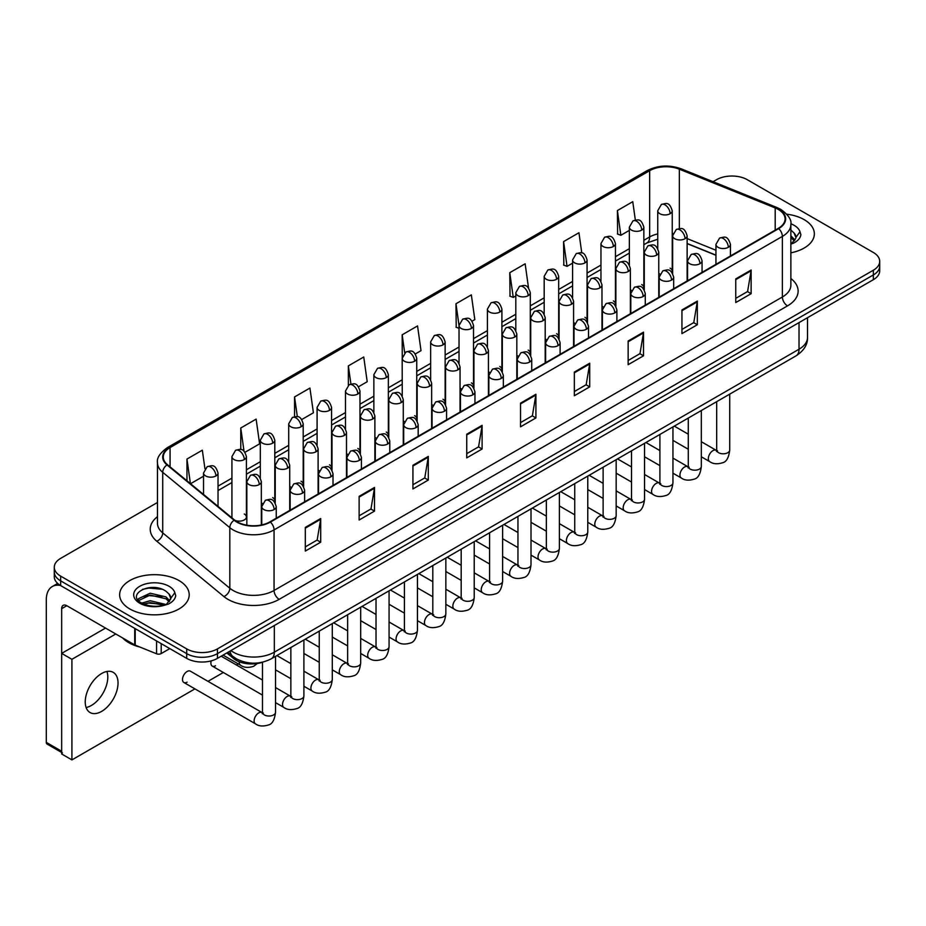 <?xml version="1.0" encoding="UTF-8"?>
<svg xmlns="http://www.w3.org/2000/svg" width="926" height="926" viewBox="0 0 926 926"><rect width="100%" height="100%" fill="white"/><g stroke="black" fill="none" stroke-linecap="round" stroke-linejoin="round"><path stroke-width="1.39" d="M630.363 289.641A7.246 4.179 0 0 0 631.474 290.463M601.981 306.031A7.246 4.179 0 0 0 603.081 306.853M573.588 322.422A7.246 4.179 0 0 0 574.699 323.243M545.206 338.812A7.246 4.179 0 0 0 546.305 339.634M516.824 355.202A7.246 4.179 0 0 0 517.923 356.024M488.43 371.592A7.246 4.179 0 0 0 489.53 372.414M460.048 387.982A7.246 4.179 0 0 0 461.148 388.793M431.655 404.373A7.246 4.179 0 0 0 432.755 405.183M403.273 420.751A7.246 4.179 0 0 0 404.373 421.573M374.88 437.141A7.246 4.179 0 0 0 375.979 437.963M346.498 453.532A7.246 4.179 0 0 0 347.597 454.353M318.104 469.922A7.246 4.179 0 0 0 319.204 470.744M289.722 486.312A7.246 4.179 0 0 0 290.822 487.134M261.329 502.702A7.246 4.179 0 0 0 262.428 503.524M234.972 520.366A7.246 4.179 0 0 0 242.496 520.678A7.246 4.179 0 0 0 246.42 516.951L246.42 456.599A7.246 4.179 0 0 1 244.29 459.562A7.246 4.179 0 0 1 234.046 459.562A7.246 4.179 0 0 1 231.928 456.599L231.928 516.951A7.246 4.179 0 0 0 232.194 518.085M658.756 273.251A7.246 4.179 0 0 0 659.856 274.073M715.948 255.287L687.138 243.642M643.501 288.785A7.246 4.179 0 0 0 643.848 287.5A7.246 4.179 0 0 0 641.718 284.548M615.107 305.175A7.246 4.179 0 0 0 615.454 303.89A7.246 4.179 0 0 0 613.336 300.938M586.725 321.565A7.246 4.179 0 0 0 587.072 320.28A7.246 4.179 0 0 0 584.943 317.329M558.332 337.944A7.246 4.179 0 0 0 558.679 336.67A7.246 4.179 0 0 0 556.561 333.719M529.95 354.334A7.246 4.179 0 0 0 530.297 353.061A7.246 4.179 0 0 0 528.167 350.109M501.556 370.724A7.246 4.179 0 0 0 501.904 369.451A7.246 4.179 0 0 0 499.785 366.488M473.174 387.114A7.246 4.179 0 0 0 473.522 385.841A7.246 4.179 0 0 0 471.392 382.878M444.781 403.505A7.246 4.179 0 0 0 445.128 402.231A7.246 4.179 0 0 0 443.01 399.268M416.399 419.895A7.246 4.179 0 0 0 416.746 418.621A7.246 4.179 0 0 0 414.616 415.658M388.006 436.285A7.246 4.179 0 0 0 388.353 435.012A7.246 4.179 0 0 0 386.235 432.048M359.624 452.675A7.246 4.179 0 0 0 359.971 451.402A7.246 4.179 0 0 0 357.841 448.439M331.23 469.065A7.246 4.179 0 0 0 331.577 467.792A7.246 4.179 0 0 0 329.459 464.829M302.848 485.455A7.246 4.179 0 0 0 303.196 484.182A7.246 4.179 0 0 0 301.066 481.219M274.455 501.846A7.246 4.179 0 0 0 274.802 500.572A7.246 4.179 0 0 0 272.684 497.609M246.42 516.951A7.246 4.179 0 0 0 244.29 513.999M671.882 272.394A7.246 4.179 0 0 0 672.23 271.11A7.246 4.179 0 0 0 670.111 268.158M262.88 662.113A21.738 12.547 180 0 1 233.722 658.606L226.847 652.946M804.162 219.636A34.783 20.083 0 0 0 786.787 214.195A34.783 20.083 0 0 1 804.162 219.636A34.783 20.083 0 0 1 814.348 233.838A34.783 20.083 0 0 0 804.162 219.636M179.019 580.567A34.783 20.083 0 0 0 141.111 576.203A34.783 20.083 0 0 0 119.639 594.758A34.783 20.083 0 0 0 129.825 608.961A34.783 20.083 0 0 0 167.733 613.313A34.783 20.083 0 0 0 189.205 594.758A34.783 20.083 0 0 0 179.019 580.567A34.783 20.083 0 0 0 141.111 576.203A34.783 20.083 0 0 0 119.639 594.758A34.783 20.083 0 0 0 129.825 608.961A34.783 20.083 0 0 0 167.733 613.313A34.783 20.083 0 0 0 189.205 594.758A34.783 20.083 0 0 0 179.019 580.567M778.28 209.426A23.185 13.392 180 0 1 785.074 218.895A23.185 13.392 180 0 1 778.28 228.363L269.964 521.836A23.185 13.392 180 0 1 234.579 520.053L167.467 464.713A23.185 13.392 180 0 1 163.277 457.039A23.185 13.392 180 0 1 170.071 447.571L649.647 170.685A23.185 13.392 180 0 1 679.348 169.192L775.189 207.933A23.185 13.392 180 0 1 778.28 209.426M778.685 209.195A23.763 13.728 0 0 0 775.513 207.655L679.672 168.914A23.763 13.728 0 0 0 649.242 170.453L169.655 447.339A23.763 13.728 0 0 0 166.993 464.91L234.104 520.238A23.763 13.728 0 0 0 270.38 522.079L778.685 228.606A23.763 13.728 0 0 0 778.685 209.195M157.478 502.471L60.653 558.378A21.738 12.547 0 0 0 54.275 567.244L54.275 576.713A21.738 12.547 0 0 0 60.653 585.591L186.705 658.363L186.705 653.629A21.738 12.547 0 0 0 217.448 653.629L873.334 274.964A21.738 12.547 0 0 0 879.7 266.086A21.738 12.547 0 0 1 873.334 274.964L217.448 653.629A21.738 12.547 0 0 1 186.705 653.629L60.653 580.857L186.705 653.629L186.705 648.894A21.738 12.547 0 0 0 217.448 648.894L873.334 270.23A21.738 12.547 0 0 0 879.7 261.352A21.738 12.547 0 0 0 873.334 252.474L747.282 179.702A21.738 12.547 0 0 0 716.539 179.702L713.066 181.704M54.275 571.979A21.738 12.547 0 0 0 60.653 580.857A21.738 12.547 0 0 1 54.275 571.979M305.325 527.403L305.325 551.063L320.697 542.196L320.697 518.525L305.325 527.403M305.325 546.872L317.167 540.032L320.639 519.312A5.799 3.345 -120 0 0 320.697 518.525M317.062 540.09L320.697 542.196M359.126 496.336L359.126 520.007L374.498 511.129L374.498 487.458L359.126 496.336M359.126 515.805L370.967 508.964L374.44 488.245A5.799 3.345 -120 0 0 374.498 487.458M370.863 509.034L374.498 511.129M412.927 465.269L412.927 488.94L428.298 480.062L428.298 456.402L412.927 465.269M412.927 484.738L424.768 477.909L428.24 457.189A5.799 3.345 -120 0 0 428.298 456.402M424.664 477.966L428.298 480.062M466.739 434.213L466.739 457.872L482.11 449.006L482.11 425.335L466.739 434.213M466.739 453.682L478.568 446.841L482.041 426.122A5.799 3.345 -120 0 0 482.11 425.335M478.464 446.899L482.11 449.006M735.753 278.9L735.753 302.559L751.125 293.692L751.125 270.022L735.753 278.9M735.753 298.369L747.595 291.528L751.055 270.809A5.799 3.345 -120 0 0 751.125 270.022M747.49 291.586L751.125 293.692M681.941 309.955L681.941 333.626L697.324 324.748L697.324 301.077L681.941 309.955M681.941 329.425L693.782 322.595L697.255 301.864A5.799 3.345 -120 0 0 697.324 301.077M693.678 322.653L697.324 324.748M628.141 341.023L628.141 364.694L643.512 355.815L643.512 332.145L628.141 341.023M628.141 360.492L639.982 353.651L643.454 332.932A5.799 3.345 -120 0 0 643.512 332.145M639.878 353.709L643.512 355.815M574.34 372.09L574.34 395.749L589.712 386.871L589.712 363.212L574.34 372.09M574.34 391.548L586.181 384.718L589.654 363.999A5.799 3.345 -120 0 0 589.712 363.212M586.077 384.776L589.712 386.871M520.539 403.146L520.539 426.817L535.911 417.939L535.911 394.268L520.539 403.146M520.539 422.615L532.381 415.774L535.841 395.055A5.799 3.345 -120 0 0 535.911 394.268M532.276 415.843L535.911 417.939M790.873 252.833A34.783 20.083 0 0 0 814.348 233.838A34.783 20.083 0 0 1 790.873 252.833M54.275 567.244A21.738 12.547 0 0 0 60.653 576.122L186.705 648.894M301.772 419.513L313.405 412.788L309.932 388.063L294.561 396.93L294.561 416.712M244.996 452.282L259.604 443.855L256.132 419.119L240.76 427.997L240.76 449.538M204.935 468.718L202.331 450.186L186.959 459.065L186.959 480.791M472.098 321.172L474.818 319.597L471.346 294.873L455.974 303.751L456.217 327.272M528.538 287.986L525.146 263.806L509.775 272.684L510.029 296.204M581.783 252.96L578.947 232.75L563.575 241.617L563.83 265.149M635.329 220.018L632.759 201.683L617.387 210.561L617.63 234.081M358.547 386.732L367.205 381.72L363.744 356.996L348.361 365.874L348.361 385.251M415.323 353.952L421.017 350.665L417.545 325.929L402.173 334.807L402.254 358.431M402.254 395.958L402.173 358.235M402.173 334.807L404.697 352.841M459.03 328.313L455.974 327.179M455.974 303.751L459.03 325.501A7.246 4.179 0 0 0 461.148 328.452A7.246 4.179 0 0 0 471.392 328.452A7.246 4.179 0 0 0 473.522 325.489C470.582 316.194 467.723 318.046 462.653 319.215A7.246 4.179 60 0 1 466.276 319.574A7.246 4.179 -120 0 1 471.392 328.452M509.775 272.684L513.247 297.408L515.805 295.938M513.247 297.408L509.775 296.112M563.575 241.617L567.048 266.352L572.581 263.158M567.048 266.352L563.575 265.056M617.387 210.561L620.848 235.285L629.356 230.377M620.848 235.285L617.387 233.989M348.361 365.874L350.919 384.024M294.561 396.93L297.339 416.712M240.76 427.997L244.024 451.217M190.524 483.731L203.535 476.219M186.959 459.065L190.409 483.627M186.705 658.363A21.738 12.547 0 0 0 217.448 658.363L873.334 279.698A21.738 12.547 0 0 0 879.7 270.82L879.7 261.352M790.873 244.047L793.513 243.179C797.934 240.91 800.388 238.075 800.874 234.672L799.971 231.743L795.943 237.392A16.379 9.457 0 0 0 794.091 233.016L791.163 230.343M795.7 238.514L791.869 243.214M790.873 235.806L794.948 239.95M790.873 237.681L794.323 240.841M794.091 233.016L795.932 237.612M122.649 637.956A36.23 20.916 0 0 0 128.795 642.69A36.23 20.916 0 0 0 139.93 647.066M170.558 599.435L170.801 598.312A16.379 9.457 0 0 0 168.949 593.948L166.02 591.274C150.915 580.59 125.751 594.527 141.284 602.814C147.628 606.252 155.128 607.132 163.763 605.442L168.37 604.099C172.792 601.831 175.245 598.995 175.732 595.603L174.829 592.663L166.553 604.261M141.771 603.092L150.174 600.719L166.171 604.539M161.946 604.227L148.889 603.104L143.704 604.041L150.174 602.595L164.353 605.315M138.101 600.06L138.599 598.636L150.174 593.207L165.997 596.9L169.805 600.87M138.553 600.604L150.174 595.082L165.997 598.786L169.18 601.761M168.949 593.948L170.789 598.532M142.465 589.376L148.889 588.079L162.108 589.249M143.68 596.541L148.889 595.592L161.946 596.714M91.396 705.462A23.185 13.392 120 0 0 106.918 671.477A23.185 13.392 120 0 1 91.396 705.462A23.185 13.392 120 0 1 86.118 707.51A23.185 13.392 120 0 0 91.396 705.462M161.205 643.651L161.205 653.559L169.794 648.605M60.398 585.452A28.984 16.737 -120 0 0 52.307 586.517A28.984 16.737 -120 0 0 46.3 599.793L46.3 742.386L61.672 751.264L61.672 608.671A7.246 4.179 60 0 1 63.176 605.349A7.246 4.179 60 0 1 66.799 605.708L134.721 644.924L134.721 628.36M61.672 752.491L47.052 744.041A3.623 2.095 -60 0 1 46.3 742.386M61.672 751.264A3.623 2.095 120 0 0 62.424 752.919M161.205 653.559A3.623 2.095 180 0 1 156.563 653.791L135.208 645.156A3.623 2.095 180 0 1 134.721 644.924M183.846 682.474L255.483 723.831A6.517 3.762 -60 0 1 254.488 718.611A6.517 3.762 -60 0 1 258.748 712.858A6.517 3.762 -60 0 1 259.037 712.707A6.517 3.762 -60 0 1 262.012 712.534L190.374 671.176A6.517 3.762 120 0 0 187.11 671.5A6.517 3.762 120 0 0 182.85 677.253A6.517 3.762 120 0 0 183.846 682.474A6.517 3.762 120 0 0 187.11 682.149M101.64 711.388A23.185 13.392 120 0 0 116.792 690.946A23.185 13.392 120 0 0 113.238 672.369A23.185 13.392 120 0 0 101.64 673.515A23.185 13.392 120 0 0 86.488 693.944A23.185 13.392 120 0 0 90.042 712.534A23.185 13.392 120 0 0 101.64 711.388M211.232 660.875A6.517 3.762 120 0 0 212.239 666.083A6.517 3.762 120 0 0 215.503 665.771M115.785 633.986L71.915 659.312L71.915 759.899L194.935 688.875M207.98 681.351L223.328 672.484M236.373 664.961L238.237 663.884M105.541 628.071L61.672 653.397L61.672 753.984L71.915 759.899M71.915 659.312L61.672 653.397M233.722 657.078L233.722 658.606M790.873 278.529A36.23 20.916 180 0 1 787.505 305.881L279.189 599.342A7.246 4.179 60 0 1 274.061 590.475L782.377 297.003A28.984 16.737 0 0 0 790.873 285.162L790.873 224.578A28.984 16.737 180 0 1 782.377 236.408A7.246 4.179 -120 0 0 778.685 228.606M279.189 599.342A36.23 20.916 180 0 1 227.946 599.342A36.23 20.916 180 0 1 223.895 596.552L156.783 541.224A36.23 20.916 180 0 1 157.478 516.673M233.074 590.475A28.984 16.737 0 0 0 274.061 590.475L274.061 529.88A28.984 16.737 180 0 1 229.822 527.646L162.721 472.318A28.984 16.737 180 0 1 157.478 462.722L157.478 523.306A28.984 16.737 0 0 0 162.721 532.901L229.822 588.241A28.984 16.737 0 0 0 233.074 590.475M790.873 224.578C791.834 220.052 788.501 215.006 780.884 209.426L777.064 207.574A7.246 3.391 112 0 0 775.513 207.655M777.064 207.574L681.223 168.833C669.22 164.585 657.83 165.198 647.043 170.685A7.246 4.179 60 0 1 649.242 170.453M169.655 447.339A7.246 4.179 -120 0 0 167.467 447.571C159.943 452.976 156.61 458.023 157.478 462.722M166.993 464.91A7.246 4.85 129.5 0 0 162.721 472.318L162.721 532.901A7.246 4.85 -50.5 0 1 156.783 541.224M681.223 168.833A7.246 3.391 112 0 0 679.672 168.914M234.104 520.238A7.246 4.85 129.5 0 0 229.822 527.646L229.822 588.241A7.246 4.85 -50.5 0 1 223.895 596.552M270.38 522.079A7.246 4.179 60 0 1 274.061 529.88L782.377 236.408L782.377 297.003A7.246 4.179 60 0 0 787.505 305.881M217.448 648.894L217.448 658.363M873.334 270.23L873.334 279.698M60.653 576.122L60.653 585.591M170.071 447.571L170.071 466.854M775.189 207.933L775.189 230.157M679.348 169.192L679.348 228.537M715.948 250.251L687.138 238.607M672.97 233.641A23.185 13.392 0 0 0 672.23 233.526M657.738 233.919A23.185 13.392 0 0 0 649.647 236.952L643.848 240.309M649.647 170.685L649.647 236.952A13.045 7.535 60 0 1 646.95 242.925L643.848 244.719M629.356 248.677L615.454 256.699M600.962 265.067L587.072 273.089M572.581 281.446L558.679 289.479M544.187 297.836L530.297 305.858M515.805 314.227L501.904 322.248M487.412 330.617L473.522 338.638M459.03 347.007L445.128 355.028M430.636 363.397L416.746 371.419M402.254 379.787L388.353 387.809M373.861 396.178L359.971 404.199M345.479 412.568L331.577 420.589M317.086 428.958L303.196 436.979M288.704 445.348L274.802 453.37M260.31 461.738L246.42 469.76M231.928 478.129L218.027 486.15M520.539 403.898L535.841 395.055M574.34 372.831L589.654 363.999M628.141 341.775L643.454 332.932M681.941 310.708L697.255 301.864M735.753 279.64L751.055 270.809M466.739 434.965L482.041 426.122M412.927 466.021L428.24 457.189M359.126 497.088L374.44 488.245M305.325 528.144L320.639 519.312M230.933 650.584A28.984 16.737 0 0 0 233.329 652.159A28.984 16.737 0 0 0 274.327 652.159L799.034 349.218A28.984 16.737 0 0 0 807.518 337.388C807.738 344.576 803.907 350.734 796.036 355.85L271.318 658.791A14.492 8.369 60 0 0 274.327 652.159L274.327 625.525M799.034 322.595L799.034 349.218A14.492 8.369 60 0 1 796.036 355.85M230.134 651.036A14.492 9.688 129.5 0 0 232.739 656.303L227.912 652.321M728.322 247.323A7.246 4.179 0 0 0 730.44 244.371C727.5 235.077 724.641 236.929 719.571 238.098A7.246 4.179 60 0 1 723.194 238.457A7.246 4.179 -120 0 1 728.322 247.323A7.246 4.179 0 0 1 718.067 247.323A7.246 4.179 0 0 1 715.948 244.371L719.571 238.098M701.329 456.784L709.686 461.599A6.517 3.762 -60 0 1 708.691 456.379A6.517 3.762 -60 0 1 712.951 450.626A6.517 3.762 -60 0 1 713.24 450.476A6.517 3.762 -60 0 1 716.203 450.314L701.329 441.714M717.048 450.962L716.469 451.448L716.678 450.036A6.517 3.762 -0 0 0 718.588 452.698A6.517 3.762 -0 0 0 727.512 452.86A6.517 3.762 -0 0 0 729.723 450.036C728.82 457.618 726.482 461.842 722.685 462.734C717.233 464.389 712.904 464.007 709.686 461.599M685.02 238.723A7.246 4.179 0 0 0 687.138 235.76C684.198 226.465 681.339 228.317 676.269 229.486A7.246 4.179 60 0 1 679.892 229.845A7.246 4.179 -120 0 1 685.02 238.723A7.246 4.179 0 0 1 674.776 238.723A7.246 4.179 0 0 1 672.646 235.76L676.269 229.486M670.111 213.721A7.246 4.179 0 0 0 672.23 210.758C669.29 201.463 666.431 203.315 661.361 204.484A7.246 4.179 60 0 1 664.984 204.843A7.246 4.179 -120 0 1 670.111 213.721A7.246 4.179 0 0 1 659.868 213.721A7.246 4.179 0 0 1 657.738 210.758L661.361 204.484M699.929 263.713A7.246 4.179 0 0 0 702.058 260.762C699.118 251.467 696.259 253.319 691.19 254.488A7.246 4.179 60 0 1 694.813 254.847A7.246 4.179 -120 0 1 699.929 263.713A7.246 4.179 0 0 1 689.685 263.713A7.246 4.179 0 0 1 687.567 260.762L691.19 254.488M672.947 473.174L681.304 477.99A6.517 3.762 -60 0 1 680.297 472.769A6.517 3.762 -60 0 1 684.557 467.017A6.517 3.762 -60 0 1 684.846 466.866A6.517 3.762 -60 0 1 687.821 466.692L672.947 458.104M688.655 467.352L688.076 467.838L688.284 466.426A6.517 3.762 -0 0 0 690.194 469.088A6.517 3.762 -0 0 0 699.118 469.25A6.517 3.762 -0 0 0 701.329 466.426C700.438 474.008 698.088 478.233 694.292 479.124C688.84 480.779 684.511 480.397 681.304 477.99M671.547 280.103A7.246 4.179 0 0 0 673.665 277.152C670.725 267.857 667.866 269.709 662.796 270.878A7.246 4.179 60 0 1 666.419 271.237A7.246 4.179 -120 0 1 671.547 280.103A7.246 4.179 0 0 1 661.291 280.103A7.246 4.179 0 0 1 659.173 277.152L662.796 270.878M644.554 489.565L652.911 494.38A6.517 3.762 -60 0 1 651.916 489.16A6.517 3.762 -60 0 1 656.175 483.407A6.517 3.762 -60 0 1 656.465 483.256A6.517 3.762 -60 0 1 659.428 483.083L644.554 474.494M660.273 483.742L659.694 484.229L659.902 482.816A6.517 3.762 -0 0 0 661.812 485.479A6.517 3.762 -0 0 0 670.737 485.641A6.517 3.762 -0 0 0 672.947 482.816C672.044 490.386 669.706 494.623 665.91 495.514C660.458 497.169 656.129 496.787 652.911 494.38M643.153 296.494A7.246 4.179 0 0 0 645.283 293.542C642.343 284.247 639.484 286.099 634.414 287.268A7.246 4.179 60 0 1 638.037 287.627A7.246 4.179 -120 0 1 643.153 296.494A7.246 4.179 0 0 1 632.909 296.494A7.246 4.179 0 0 1 630.791 293.542L634.414 287.268M616.172 505.943L624.529 510.77A6.517 3.762 -60 0 1 623.522 505.55A6.517 3.762 -60 0 1 627.782 499.797A6.517 3.762 -60 0 1 628.071 499.646A6.517 3.762 -60 0 1 631.046 499.473L616.172 490.884M631.879 500.133L631.3 500.619L631.509 499.207A6.517 3.762 -0 0 0 633.419 501.869A6.517 3.762 -0 0 0 642.343 502.031A6.517 3.762 -0 0 0 644.554 499.207C643.663 506.777 641.313 511.013 637.516 511.904C632.064 513.56 627.735 513.178 624.529 510.77M614.771 312.884A7.246 4.179 0 0 0 616.89 309.932C613.95 300.637 611.091 302.489 606.021 303.647A7.246 4.179 60 0 1 609.644 304.006A7.246 4.179 -120 0 1 614.771 312.884A7.246 4.179 0 0 1 604.516 312.884A7.246 4.179 0 0 1 602.398 309.932L606.021 303.647M587.779 522.333L596.136 527.16A6.517 3.762 -60 0 1 595.14 521.94A6.517 3.762 -60 0 1 599.4 516.187A6.517 3.762 -60 0 1 599.689 516.037A6.517 3.762 -60 0 1 602.664 515.863L587.779 507.274M603.497 516.523L602.919 517.009L603.127 515.597A6.517 3.762 -0 0 0 605.037 518.259A6.517 3.762 -0 0 0 613.961 518.421A6.517 3.762 -0 0 0 616.172 515.597C615.269 523.167 612.931 527.403 609.134 528.283C603.683 529.95 599.353 529.568 596.136 527.16M656.638 255.113A7.246 4.179 0 0 0 658.756 252.15C655.816 242.855 652.957 244.707 647.887 245.876A7.246 4.179 60 0 1 651.51 246.235A7.246 4.179 -120 0 1 656.638 255.113A7.246 4.179 0 0 1 646.383 255.113A7.246 4.179 0 0 1 644.264 252.15L647.887 245.876M628.245 271.503A7.246 4.179 0 0 0 630.363 268.54C627.423 259.245 624.564 261.097 619.494 262.266A7.246 4.179 60 0 1 623.117 262.625A7.246 4.179 -120 0 1 628.245 271.503A7.246 4.179 0 0 1 618.001 271.503A7.246 4.179 0 0 1 615.871 268.54L619.494 262.266M599.863 287.893A7.246 4.179 0 0 0 601.981 284.93C599.041 275.635 596.182 277.487 591.112 278.657A7.246 4.179 60 0 1 594.735 279.015A7.246 4.179 -120 0 1 599.863 287.893A7.246 4.179 0 0 1 589.607 287.893A7.246 4.179 0 0 1 587.489 284.93L591.112 278.657M641.718 230.111A7.246 4.179 0 0 0 643.848 227.148C640.908 217.853 638.049 219.705 632.979 220.874A7.246 4.179 60 0 1 636.602 221.233A7.246 4.179 -120 0 1 641.718 230.111A7.246 4.179 0 0 1 631.474 230.111A7.246 4.179 0 0 1 629.356 227.148L632.979 220.874M613.336 246.501A7.246 4.179 0 0 0 615.454 243.538C612.514 234.243 609.655 236.095 604.585 237.264A7.246 4.179 60 0 1 608.208 237.623A7.246 4.179 -120 0 1 613.336 246.501A7.246 4.179 0 0 1 603.092 246.501A7.246 4.179 0 0 1 600.962 243.538L604.585 237.264M584.943 262.891A7.246 4.179 0 0 0 587.072 259.928C584.132 250.633 581.273 252.485 576.203 253.655A7.246 4.179 60 0 1 579.826 254.013A7.246 4.179 -120 0 1 584.943 262.891A7.246 4.179 0 0 1 574.699 262.891A7.246 4.179 0 0 1 572.581 259.928L576.203 253.655M556.561 279.282A7.246 4.179 0 0 0 558.679 276.318C555.739 267.024 552.88 268.876 547.81 270.045A7.246 4.179 60 0 1 551.433 270.404A7.246 4.179 -120 0 1 556.561 279.282A7.246 4.179 0 0 1 546.317 279.282A7.246 4.179 0 0 1 544.187 276.318L547.81 270.045M528.167 295.672A7.246 4.179 0 0 0 530.297 292.709C527.357 283.414 524.498 285.266 519.428 286.435A7.246 4.179 60 0 1 523.051 286.794A7.246 4.179 -120 0 1 528.167 295.672A7.246 4.179 0 0 1 517.923 295.672A7.246 4.179 0 0 1 515.805 292.709L519.428 286.435M499.785 312.062A7.246 4.179 0 0 0 501.904 309.099C498.964 299.804 496.105 301.656 491.035 302.825A7.246 4.179 60 0 1 494.658 303.184A7.246 4.179 -120 0 1 499.785 312.062A7.246 4.179 0 0 1 489.541 312.062A7.246 4.179 0 0 1 487.412 309.099L491.035 302.825M443.01 344.842A7.246 4.179 0 0 0 445.128 341.879C442.188 332.584 439.329 334.436 434.259 335.606A7.246 4.179 60 0 1 437.882 335.964A7.246 4.179 -120 0 1 443.01 344.842A7.246 4.179 0 0 1 432.766 344.842A7.246 4.179 0 0 1 430.636 341.879L434.259 335.606M414.616 361.221A7.246 4.179 0 0 0 416.746 358.269C413.806 348.975 410.947 350.827 405.877 351.996A7.246 4.179 60 0 1 409.5 352.355A7.246 4.179 -120 0 1 414.616 361.221A7.246 4.179 0 0 1 404.373 361.221A7.246 4.179 0 0 1 402.254 358.269L405.877 351.996M386.235 377.611A7.246 4.179 0 0 0 388.353 374.66C385.413 365.365 382.554 367.217 377.484 368.386A7.246 4.179 60 0 1 381.107 368.745A7.246 4.179 -120 0 1 386.235 377.611A7.246 4.179 0 0 1 375.991 377.611A7.246 4.179 0 0 1 373.861 374.66L377.484 368.386M357.841 394.001A7.246 4.179 0 0 0 359.971 391.05C357.031 381.755 354.172 383.607 349.102 384.776A7.246 4.179 60 0 1 352.725 385.135A7.246 4.179 -120 0 1 357.841 394.001A7.246 4.179 0 0 1 347.597 394.001A7.246 4.179 0 0 1 345.479 391.05L349.102 384.776M329.459 410.392A7.246 4.179 0 0 0 331.577 407.44C328.637 398.145 325.778 399.997 320.709 401.155A7.246 4.179 60 0 1 324.332 401.514A7.246 4.179 -120 0 1 329.459 410.392A7.246 4.179 0 0 1 319.215 410.392A7.246 4.179 0 0 1 317.086 407.44L320.709 401.155M301.066 426.782A7.246 4.179 0 0 0 303.196 423.83C300.255 414.535 297.396 416.387 292.327 417.545A7.246 4.179 60 0 1 295.95 417.904A7.246 4.179 -120 0 1 301.066 426.782A7.246 4.179 0 0 1 290.822 426.782A7.246 4.179 0 0 1 288.704 423.83L292.327 417.545M272.684 443.172A7.246 4.179 0 0 0 274.802 440.22C271.862 430.914 269.003 432.766 263.933 433.935A7.246 4.179 60 0 1 267.556 434.294A7.246 4.179 -120 0 1 272.684 443.172A7.246 4.179 0 0 1 262.44 443.172A7.246 4.179 0 0 1 260.31 440.22L263.933 433.935M244.29 459.562A7.246 4.179 -120 0 0 239.174 450.684A7.246 4.179 60 0 0 235.551 450.325C240.621 449.156 243.48 447.304 246.42 456.599M215.908 475.952A7.246 4.179 0 0 0 218.027 472.989C215.087 463.695 212.228 465.546 207.158 466.716A7.246 4.179 60 0 1 210.781 467.074A7.246 4.179 -120 0 1 215.908 475.952A7.246 4.179 0 0 1 205.665 475.952A7.246 4.179 0 0 1 203.535 472.989L207.158 466.716M799.971 231.743A20.731 11.969 0 0 0 794.219 225.377A20.731 11.969 0 0 0 790.85 223.803M174.829 592.663A20.731 11.969 0 0 0 169.076 586.297A20.731 11.969 0 0 0 139.757 586.297A20.731 11.969 0 0 0 139.757 603.22A20.731 11.969 0 0 0 163.763 605.442M61.672 608.671L66.799 605.708M135.208 628.638L135.208 645.156M156.563 653.791L156.563 640.966M586.378 329.274A7.246 4.179 0 0 0 588.508 326.322C585.568 317.028 582.709 318.868 577.639 320.037A7.246 4.179 60 0 1 581.262 320.396A7.246 4.179 -120 0 1 586.378 329.274A7.246 4.179 0 0 1 576.134 329.274A7.246 4.179 0 0 1 574.016 326.322L577.639 320.037M559.397 538.724L567.754 543.55A6.517 3.762 -60 0 1 566.747 538.33A6.517 3.762 -60 0 1 571.006 532.577A6.517 3.762 -60 0 1 571.296 532.427A6.517 3.762 -60 0 1 574.27 532.253L559.397 523.665M575.115 532.913L574.525 533.399L574.733 531.987A6.517 3.762 -0 0 0 576.643 534.649A6.517 3.762 -0 0 0 585.568 534.811A6.517 3.762 -0 0 0 587.779 531.987C586.887 539.557 584.538 543.793 580.741 544.673C575.289 546.34 570.96 545.958 567.754 543.55M557.996 345.664A7.246 4.179 0 0 0 560.114 342.701C557.174 333.406 554.315 335.258 549.245 336.427A7.246 4.179 60 0 1 552.868 336.786A7.246 4.179 -120 0 1 557.996 345.664A7.246 4.179 0 0 1 547.741 345.664A7.246 4.179 0 0 1 545.622 342.701L549.245 336.427M531.003 555.114L539.36 559.941A6.517 3.762 -60 0 1 538.365 554.72A6.517 3.762 -60 0 1 542.624 548.968A6.517 3.762 -60 0 1 542.914 548.817A6.517 3.762 -60 0 1 545.889 548.643L531.003 540.055M546.722 549.303L546.143 549.789L546.352 548.377A6.517 3.762 -0 0 0 548.261 551.039A6.517 3.762 -0 0 0 557.186 551.202A6.517 3.762 -0 0 0 559.397 548.377C558.494 555.947 556.156 560.184 552.359 561.063C546.907 562.73 542.578 562.348 539.36 559.941M529.603 362.054A7.246 4.179 0 0 0 531.732 359.091C528.792 349.796 525.933 351.649 520.863 352.818A7.246 4.179 60 0 1 524.486 353.176A7.246 4.179 -120 0 1 529.603 362.054A7.246 4.179 0 0 1 519.359 362.054A7.246 4.179 0 0 1 517.24 359.091L520.863 352.818M502.621 571.504L510.978 576.331A6.517 3.762 -60 0 1 509.971 571.111A6.517 3.762 -60 0 1 514.231 565.358A6.517 3.762 -60 0 1 514.52 565.196A6.517 3.762 -60 0 1 517.495 565.034L502.621 556.445M518.34 565.693L517.75 566.18L517.958 564.767A6.517 3.762 -0 0 0 519.868 567.43A6.517 3.762 -0 0 0 528.792 567.592A6.517 3.762 -0 0 0 531.003 564.767C530.112 572.337 527.762 576.574 523.966 577.454C518.514 579.109 514.185 578.738 510.978 576.331M571.469 304.272A7.246 4.179 0 0 0 573.588 301.32C570.648 292.026 567.788 293.878 562.719 295.047A7.246 4.179 60 0 1 566.342 295.406A7.246 4.179 -120 0 1 571.469 304.272A7.246 4.179 0 0 1 561.225 304.272A7.246 4.179 0 0 1 559.096 301.32L562.719 295.047M543.087 320.662A7.246 4.179 0 0 0 545.206 317.711C542.266 308.416 539.407 310.268 534.337 311.437A7.246 4.179 60 0 1 537.96 311.796A7.246 4.179 -120 0 1 543.087 320.662A7.246 4.179 0 0 1 532.832 320.662A7.246 4.179 0 0 1 530.714 317.711L534.337 311.437M514.694 337.052A7.246 4.179 0 0 0 516.824 334.101C513.872 324.806 511.013 326.658 505.943 327.827A7.246 4.179 60 0 1 509.566 328.186A7.246 4.179 -120 0 1 514.694 337.052A7.246 4.179 0 0 1 504.45 337.052A7.246 4.179 0 0 1 502.32 334.101L505.943 327.827M501.221 378.445A7.246 4.179 0 0 0 503.339 375.481C500.399 366.187 497.54 368.039 492.47 369.208A7.246 4.179 60 0 1 496.093 369.567A7.246 4.179 -120 0 1 501.221 378.445A7.246 4.179 0 0 1 490.965 378.445A7.246 4.179 0 0 1 488.847 375.481L492.47 369.208M474.228 587.894L482.585 592.721A6.517 3.762 -60 0 1 481.589 587.489A6.517 3.762 -60 0 1 485.849 581.748A6.517 3.762 -60 0 1 486.138 581.586A6.517 3.762 -60 0 1 489.113 581.424L474.228 572.835M489.947 582.084L489.368 582.558L489.576 581.158A6.517 3.762 -0 0 0 491.486 583.82A6.517 3.762 -0 0 0 500.41 583.982A6.517 3.762 -0 0 0 502.621 581.158C501.718 588.728 499.38 592.964 495.584 593.844C490.132 595.499 485.803 595.129 482.585 592.721M472.827 394.835A7.246 4.179 0 0 0 474.957 391.872C472.017 382.577 469.158 384.429 464.088 385.598A7.246 4.179 60 0 1 467.711 385.957A7.246 4.179 -120 0 1 472.827 394.835A7.246 4.179 0 0 1 462.583 394.835A7.246 4.179 0 0 1 460.465 391.872L464.088 385.598M445.846 604.284L454.203 609.111A6.517 3.762 -60 0 1 453.196 603.879A6.517 3.762 -60 0 1 457.456 598.138A6.517 3.762 -60 0 1 457.745 597.976A6.517 3.762 -60 0 1 460.72 597.814L445.846 589.225M461.565 598.474L460.974 598.948L461.183 597.548A6.517 3.762 -0 0 0 463.093 600.21A6.517 3.762 -0 0 0 472.017 600.372A6.517 3.762 -0 0 0 474.228 597.548C473.336 605.118 470.987 609.343 467.19 610.234C461.738 611.889 457.409 611.519 454.203 609.111M444.445 411.225A7.246 4.179 0 0 0 446.563 408.262C443.623 398.967 440.764 400.819 435.695 401.988A7.246 4.179 60 0 1 439.318 402.347A7.246 4.179 -120 0 1 444.445 411.225A7.246 4.179 0 0 1 434.201 411.225A7.246 4.179 0 0 1 432.072 408.262L435.695 401.988M417.452 620.675L425.81 625.501A6.517 3.762 -60 0 1 424.814 620.27A6.517 3.762 -60 0 1 429.074 614.528A6.517 3.762 -60 0 1 429.363 614.366A6.517 3.762 -60 0 1 432.338 614.204L417.452 605.616M433.171 614.864L432.592 615.339L432.801 613.938A6.517 3.762 -0 0 0 434.711 616.6A6.517 3.762 -0 0 0 443.635 616.762A6.517 3.762 -0 0 0 445.846 613.938C444.943 621.508 442.605 625.733 438.808 626.624C433.356 628.279 429.027 627.909 425.81 625.501M416.052 427.615A7.246 4.179 0 0 0 418.182 424.652C415.242 415.357 412.383 417.209 407.313 418.378A7.246 4.179 60 0 1 410.936 418.737A7.246 4.179 -120 0 1 416.052 427.615A7.246 4.179 0 0 1 405.808 427.615A7.246 4.179 0 0 1 403.69 424.652L407.313 418.378M389.07 637.065L397.428 641.892A6.517 3.762 -60 0 1 396.421 636.66A6.517 3.762 -60 0 1 400.68 630.919A6.517 3.762 -60 0 1 400.97 630.756A6.517 3.762 -60 0 1 403.944 630.594L389.07 622.006M404.789 631.254L404.199 631.729L404.407 630.328A6.517 3.762 -0 0 0 406.317 632.99A6.517 3.762 -0 0 0 415.242 633.153A6.517 3.762 -0 0 0 417.452 630.328C416.561 637.898 414.211 642.123 410.415 643.014C404.963 644.67 400.634 644.299 397.428 641.892M387.67 444.005A7.246 4.179 0 0 0 389.788 441.042C386.848 431.748 383.989 433.6 378.919 434.769A7.246 4.179 60 0 1 382.542 435.127A7.246 4.179 -120 0 1 387.67 444.005A7.246 4.179 0 0 1 377.426 444.005A7.246 4.179 0 0 1 375.296 441.042L378.919 434.769M360.677 653.455L369.034 658.282A6.517 3.762 -60 0 1 368.039 653.05A6.517 3.762 -60 0 1 372.298 647.309A6.517 3.762 -60 0 1 372.588 647.147A6.517 3.762 -60 0 1 375.562 646.985L360.677 638.396M376.396 647.644L375.817 648.119L376.025 646.718A6.517 3.762 -0 0 0 377.935 649.381A6.517 3.762 -0 0 0 386.86 649.543A6.517 3.762 -0 0 0 389.07 646.718C388.168 654.288 385.829 658.513 382.033 659.405C376.581 661.06 372.252 660.689 369.034 658.282M486.312 353.443A7.246 4.179 0 0 0 488.43 350.491C485.49 341.196 482.631 343.048 477.561 344.217A7.246 4.179 60 0 1 481.184 344.576A7.246 4.179 -120 0 1 486.312 353.443A7.246 4.179 0 0 1 476.057 353.443A7.246 4.179 0 0 1 473.938 350.491L477.561 344.217M457.919 369.833A7.246 4.179 0 0 0 460.048 366.881C457.097 357.586 454.249 359.438 449.168 360.596A7.246 4.179 60 0 1 452.791 360.955A7.246 4.179 -120 0 1 457.919 369.833A7.246 4.179 0 0 1 447.675 369.833A7.246 4.179 0 0 1 445.545 366.881L449.168 360.596M429.537 386.223A7.246 4.179 0 0 0 431.655 383.271C428.715 373.977 425.856 375.817 420.786 376.986A7.246 4.179 60 0 1 424.409 377.345A7.246 4.179 -120 0 1 429.537 386.223A7.246 4.179 0 0 1 419.281 386.223A7.246 4.179 0 0 1 417.163 383.271L420.786 376.986M401.143 402.613A7.246 4.179 0 0 0 403.273 399.65C400.321 390.355 397.474 392.207 392.392 393.376A7.246 4.179 60 0 1 396.015 393.735A7.246 4.179 -120 0 1 401.143 402.613A7.246 4.179 0 0 1 390.899 402.613A7.246 4.179 0 0 1 388.77 399.65L392.392 393.376M372.761 419.003A7.246 4.179 0 0 0 374.88 416.04C371.939 406.745 369.08 408.597 364.011 409.767A7.246 4.179 60 0 1 367.634 410.125A7.246 4.179 -120 0 1 372.761 419.003A7.246 4.179 0 0 1 362.506 419.003A7.246 4.179 0 0 1 360.388 416.04L364.011 409.767M359.276 460.396A7.246 4.179 0 0 0 361.406 457.432C358.466 448.138 355.607 449.99 350.537 451.159A7.246 4.179 60 0 1 354.16 451.518A7.246 4.179 -120 0 1 359.276 460.396A7.246 4.179 0 0 1 349.033 460.396A7.246 4.179 0 0 1 346.914 457.432L350.537 451.159M332.295 669.845L340.652 674.672A6.517 3.762 -60 0 1 339.645 669.44A6.517 3.762 -60 0 1 343.905 663.699A6.517 3.762 -60 0 1 344.194 663.537A6.517 3.762 -60 0 1 347.169 663.375L332.295 654.786M348.014 664.023L347.424 664.509L347.632 663.097A6.517 3.762 -0 0 0 349.542 665.771A6.517 3.762 -0 0 0 358.466 665.921A6.517 3.762 -0 0 0 360.677 663.097C359.786 670.679 357.436 674.904 353.639 675.795C348.188 677.45 343.859 677.08 340.652 674.672M330.895 476.786A7.246 4.179 0 0 0 333.013 473.823C330.073 464.528 327.214 466.38 322.144 467.549A7.246 4.179 60 0 1 325.767 467.908A7.246 4.179 -120 0 1 330.895 476.786A7.246 4.179 0 0 1 320.651 476.786A7.246 4.179 0 0 1 318.521 473.823L322.144 467.549M303.902 686.235L312.259 691.062A6.517 3.762 -60 0 1 311.263 685.83A6.517 3.762 -60 0 1 315.523 680.089A6.517 3.762 -60 0 1 315.812 679.927A6.517 3.762 -60 0 1 318.787 679.765L303.902 671.176M319.62 680.413L319.042 680.899L319.25 679.487A6.517 3.762 -0 0 0 321.16 682.149A6.517 3.762 -0 0 0 330.084 682.312A6.517 3.762 -0 0 0 332.295 679.487C331.392 687.069 329.054 691.294 325.257 692.185C319.806 693.84 315.477 693.47 312.259 691.062M302.501 493.164A7.246 4.179 0 0 0 304.631 490.213C301.691 480.918 298.832 482.77 293.762 483.939A7.246 4.179 60 0 1 297.385 484.298A7.246 4.179 -120 0 1 302.501 493.164A7.246 4.179 0 0 1 292.257 493.164A7.246 4.179 0 0 1 290.139 490.213L293.762 483.939M275.52 702.626L283.877 707.441A6.517 3.762 -60 0 1 282.87 702.221A6.517 3.762 -60 0 1 287.129 696.468A6.517 3.762 -60 0 1 287.419 696.317A6.517 3.762 -60 0 1 290.394 696.155L275.52 687.555M291.239 696.803L290.648 697.29L290.857 695.877A6.517 3.762 -0 0 0 292.766 698.54A6.517 3.762 -0 0 0 301.691 698.702A6.517 3.762 -0 0 0 303.902 695.877C303.01 703.459 300.661 707.684 296.864 708.575C291.412 710.23 287.083 709.86 283.877 707.441M274.119 509.555A7.246 4.179 0 0 0 276.237 506.603C273.297 497.308 270.438 499.16 265.368 500.329A7.246 4.179 60 0 1 268.991 500.688A7.246 4.179 -120 0 1 274.119 509.555A7.246 4.179 0 0 1 263.875 509.555A7.246 4.179 0 0 1 261.745 506.603L265.368 500.329M262.845 713.194L262.266 713.68L262.475 712.268A6.517 3.762 -0 0 0 264.385 714.93A6.517 3.762 -0 0 0 273.309 715.092A6.517 3.762 -0 0 0 275.52 712.268C274.617 719.849 272.279 724.074 268.482 724.965C263.03 726.621 258.701 726.239 255.483 723.831M344.368 435.394A7.246 4.179 0 0 0 346.498 432.43C343.546 423.136 340.699 424.988 335.617 426.157A7.246 4.179 60 0 1 339.24 426.516A7.246 4.179 -120 0 1 344.368 435.394A7.246 4.179 0 0 1 334.124 435.394A7.246 4.179 0 0 1 331.994 432.43L335.617 426.157M315.986 451.784A7.246 4.179 0 0 0 318.104 448.821C315.164 439.526 312.305 441.378 307.235 442.547A7.246 4.179 60 0 1 310.858 442.906A7.246 4.179 -120 0 1 315.986 451.784A7.246 4.179 0 0 1 305.73 451.784A7.246 4.179 0 0 1 303.612 448.821L307.235 442.547M287.592 468.174A7.246 4.179 0 0 0 289.722 465.211C286.782 455.916 283.923 457.768 278.842 458.937A7.246 4.179 60 0 1 282.476 459.296A7.246 4.179 -120 0 1 287.592 468.174A7.246 4.179 0 0 1 277.349 468.174A7.246 4.179 0 0 1 275.219 465.211L278.842 458.937M259.211 484.564A7.246 4.179 0 0 0 261.329 481.601C258.389 472.306 255.53 474.158 250.46 475.327A7.246 4.179 60 0 1 254.083 475.686A7.246 4.179 -120 0 1 259.211 484.564A7.246 4.179 0 0 1 248.955 484.564A7.246 4.179 0 0 1 246.837 481.601L250.46 475.327M257.289 663.514L253.574 666.361C248.122 668.016 243.781 667.634 240.575 665.227A6.517 3.762 -60 0 1 239.221 662.24A6.517 3.762 -60 0 1 239.244 661.766M647.043 170.685L167.467 447.571M657.738 239.255L646.95 242.925M629.356 253.087L615.454 261.109M600.962 269.478L587.072 277.499M572.581 285.868L558.679 293.889M544.187 302.258L530.297 310.279M515.805 318.637L501.904 326.67M487.412 335.027L473.522 343.048M459.03 351.417L445.128 359.438M430.636 367.807L416.746 375.829M402.254 384.197L388.353 392.219M373.861 400.588L359.971 408.609M345.479 416.978L331.577 424.999M317.086 433.368L303.196 441.389M288.704 449.758L274.802 457.78M260.31 466.148L246.42 474.17M231.928 482.539L218.027 490.56M715.948 255.125L687.138 243.48M271.318 658.791C259.662 664.648 247.994 664.648 236.327 658.791L232.739 656.303M807.518 337.388L807.518 317.687M717.534 450.835L716.203 450.314M729.723 394.14L729.723 450.036M730.44 255.981L730.44 244.371M688.284 449.249L672.947 440.394M716.678 401.664L716.678 450.036M715.948 264.35L715.948 244.371M688.284 434.19L674.313 426.122M687.138 280.983L687.138 235.76M672.646 273.448L672.646 235.76M672.23 271.11L672.23 210.758M657.738 248.446L657.738 210.758M689.141 467.225L687.821 466.692M701.329 410.531L701.329 466.426M702.058 272.371L702.058 260.762M659.902 465.639L644.554 456.784M688.284 418.054L688.284 466.426M687.567 280.74L687.567 260.762M659.902 450.58L645.931 442.512M660.759 483.615L659.428 483.083M672.947 426.921L672.947 482.816M673.665 288.762L673.665 277.152M631.509 482.029L616.172 473.174M659.902 434.444L659.902 482.816M659.173 297.13L659.173 277.152M631.509 466.97L617.538 458.902M632.365 500.005L631.046 499.473M644.554 443.311L644.554 499.207M645.283 305.152L645.283 293.542M603.127 498.42L587.779 489.565M631.509 450.835L631.509 499.207M630.791 313.52L630.791 293.542M603.127 483.36L589.156 475.293M603.983 516.384L602.664 515.863M616.172 459.69L616.172 515.597M616.89 321.542L616.89 309.932M574.733 514.81L559.397 505.943M603.127 467.225L603.127 515.597M602.398 329.911L602.398 309.932M574.733 499.751L560.762 491.683M658.756 297.373L658.756 252.15M644.264 289.838L644.264 252.15M630.363 313.764L630.363 268.54M615.871 306.228L615.871 268.54M601.981 330.154L601.981 284.93M587.489 322.618L587.489 284.93M643.848 287.5L643.848 227.148M629.356 264.836L629.356 227.148M615.454 303.89L615.454 243.538M600.962 281.226L600.962 243.538M587.072 320.28L587.072 259.928M572.581 297.616L572.581 259.928M558.679 336.67L558.679 276.318M544.187 314.007L544.187 276.318M530.297 353.061L530.297 292.709M515.805 330.397L515.805 292.709M501.904 369.451L501.904 309.099M487.412 346.787L487.412 309.099M473.522 385.841L473.522 325.489M459.03 363.177L459.03 325.489L462.653 319.215M445.128 402.231L445.128 341.879M430.636 379.567L430.636 341.879M416.746 418.621L416.746 358.269M388.353 435.012L388.353 374.66M373.861 412.348L373.861 374.66M359.971 451.402L359.971 391.05M345.479 428.738L345.479 391.05M331.577 467.792L331.577 407.44M317.086 445.117L317.086 407.44M303.196 484.182L303.196 423.83M288.704 461.507L288.704 423.83M274.802 500.572L274.802 440.22M260.31 477.897L260.31 440.22M231.928 456.599L235.551 450.325M218.027 506.406L218.027 472.989M203.535 494.461L203.535 472.989M52.307 586.517L57.655 583.438M575.59 532.774L574.27 532.253M587.779 476.08L587.779 531.987M588.508 337.932L588.508 326.322M546.352 531.2L531.003 522.333M574.733 483.615L574.733 531.987M574.016 346.301L574.016 326.322M546.352 516.129L532.381 508.073M547.208 549.164L545.889 548.643M559.397 492.47L559.397 548.377M560.114 354.322L560.114 342.701M517.958 547.59L502.621 538.724M546.352 500.005L546.352 548.377M545.622 362.691L545.622 342.701M517.958 532.519L503.987 524.463M518.815 565.554L517.495 565.034M531.003 508.86L531.003 564.767M531.732 370.713L531.732 359.091M489.576 563.98L474.228 555.114M517.958 516.395L517.958 564.767M517.24 379.081L517.24 359.091M489.576 548.91L475.605 540.853M573.588 346.544L573.588 301.32M559.096 339.009L559.096 301.32M545.206 362.934L545.206 317.711M530.714 355.399L530.714 317.711M516.824 379.324L516.824 334.101M502.32 371.789L502.32 334.101M490.433 581.945L489.113 581.424M502.621 525.25L502.621 581.158M503.339 387.103L503.339 375.481M461.183 580.37L445.846 571.504M489.576 532.786L489.576 581.158M488.847 395.471L488.847 375.481M461.183 565.3L447.212 557.244M462.039 598.335L460.72 597.814M474.228 541.641L474.228 597.548M474.957 403.493L474.957 391.872M432.801 596.749L417.452 587.894M461.183 549.176L461.183 597.548M460.465 411.862L460.465 391.872M432.801 581.69L418.83 573.622M433.657 614.725L432.338 614.204M445.846 558.031L445.846 613.938M446.563 419.883L446.563 408.262M404.407 613.139L389.07 604.284M432.801 565.566L432.801 613.938M432.072 428.24L432.072 408.262M404.407 598.08L390.436 590.012M405.264 631.115L403.944 630.594M417.452 574.421L417.452 630.328M418.182 436.273L418.182 424.652M376.025 629.53L360.677 620.675M404.407 581.956L404.407 630.328M403.69 444.63L403.69 424.652M376.025 614.47L362.054 606.403M376.882 647.505L375.562 646.985M389.07 590.811L389.07 646.718M389.788 452.652L389.788 441.042M347.632 645.92L332.295 637.065M376.025 598.346L376.025 646.718M375.296 461.021L375.296 441.042M347.632 630.861L333.661 622.793M488.43 395.703L488.43 350.491M473.938 388.179L473.938 350.491M460.048 412.093L460.048 366.881M445.545 404.558L445.545 366.881M431.655 428.483L431.655 383.271M417.163 420.948L417.163 383.271M403.273 444.874L403.273 399.65M388.77 437.338L388.77 399.65M374.88 461.264L374.88 416.04M360.388 453.728L360.388 416.04M348.489 663.896L347.169 663.375M360.677 607.201L360.677 663.097M361.406 469.042L361.406 457.432M319.25 662.31L303.902 653.455M347.632 614.725L347.632 663.097M346.914 477.411L346.914 457.432M319.25 647.251L305.279 639.183M320.107 680.286L318.787 679.765M332.295 623.592L332.295 679.487M333.013 485.432L333.013 473.823M290.857 678.7L275.52 669.845M319.25 631.115L319.25 679.487M318.521 493.801L318.521 473.823M290.857 663.641L276.886 655.573M291.713 696.676L290.394 696.155M303.902 639.982L303.902 695.877M304.631 501.823L304.631 490.213M262.475 695.09L212.239 666.083M290.857 647.505L290.857 695.877M290.139 510.191L290.139 490.213M262.475 680.031L221.198 656.198M263.331 713.066L262.012 712.534M275.52 656.372L275.52 712.268M276.237 518.213L276.237 506.603M262.475 662.252L262.475 712.268M261.745 524.903L261.745 506.603M346.498 477.654L346.498 432.43M331.994 470.119L331.994 432.43M318.104 494.044L318.104 448.821M303.612 486.509L303.612 448.821M289.722 510.434L289.722 465.211M275.219 502.899L275.219 465.211M261.329 524.984L261.329 481.601M240.575 665.227L223.062 655.122M246.837 525.181L246.837 481.601"/></g></svg>
